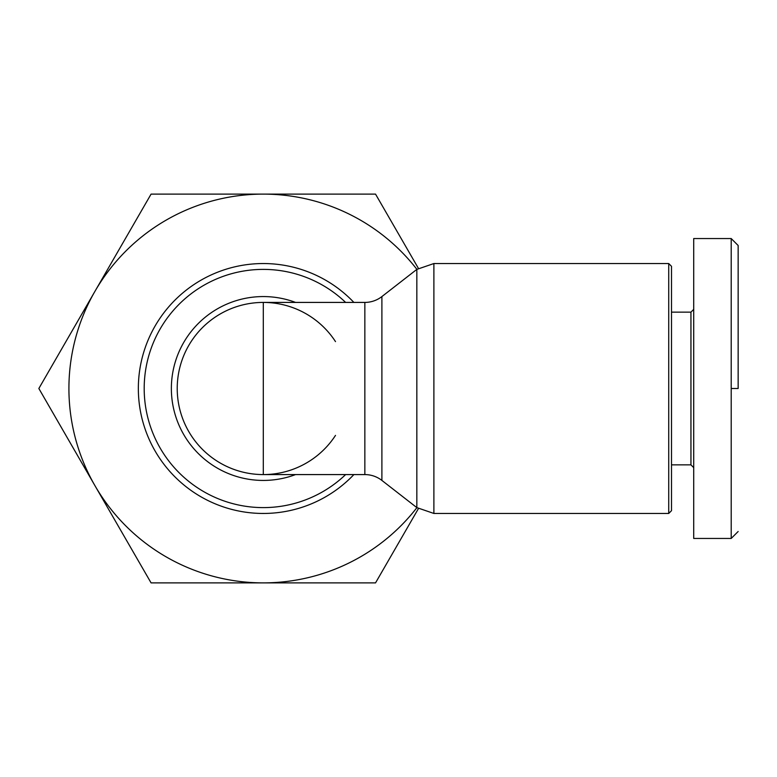 <?xml version="1.0" encoding="UTF-8"?>
<svg xmlns="http://www.w3.org/2000/svg" width="777" height="777" viewBox="0 0 777 777"><rect width="100%" height="100%" fill="white"/><g stroke="black" fill="none" stroke-linecap="round" stroke-linejoin="round"><path stroke-width="1.17" d="M138.345 388.5A124.961 124.961 0 0 0 353.885 474.582A124.961 124.961 0 0 1 138.345 388.5A124.961 124.961 0 0 1 353.885 302.418M738.15 388.5L738.15 245.493L738.15 388.5L731.206 388.5L731.206 238.549L693.715 238.549L693.715 538.451L693.715 238.549M693.715 538.451L731.206 538.451L731.206 388.5M335.499 435.382A86.082 86.082 0 0 1 177.224 388.5A86.082 86.082 0 0 1 335.499 341.618M381.895 296.571A27.768 27.768 0 0 1 364.85 302.418L364.85 474.582A27.768 27.768 0 0 1 381.895 480.429L381.895 296.571L416.841 269.386L433.887 263.539L433.887 513.461L668.725 513.461L668.725 263.539L433.887 263.539M668.725 513.461L671.503 510.683L671.503 266.317L668.725 263.539M671.503 464.86L690.947 464.86L690.947 312.14L693.715 309.363M671.503 312.14L690.947 312.14M418.356 508.712L375.534 582.886L151.078 582.886L38.85 388.5L151.078 194.114L375.534 194.114L418.356 268.288M416.89 507.643A194.386 194.386 0 0 1 94.959 485.693A194.386 194.386 0 0 1 263.306 194.114A194.386 194.386 0 0 1 416.89 269.357M345.629 474.582A119.114 119.114 0 0 1 144.192 388.5A119.114 119.114 0 0 1 345.629 302.418M381.895 480.429L416.841 507.614L416.841 269.386M295.571 474.582A91.929 91.929 0 0 1 171.367 388.5A91.929 91.929 0 0 1 295.571 302.418M263.306 474.582A86.082 86.082 0 0 1 177.224 388.5A86.082 86.082 0 0 1 263.306 302.418L263.306 474.582L364.85 474.582M738.15 531.507L731.206 538.451M690.947 464.86L693.715 467.637M364.85 302.418L263.306 302.418M416.841 507.614L433.887 513.461M731.206 238.549L738.15 245.493"/></g></svg>

